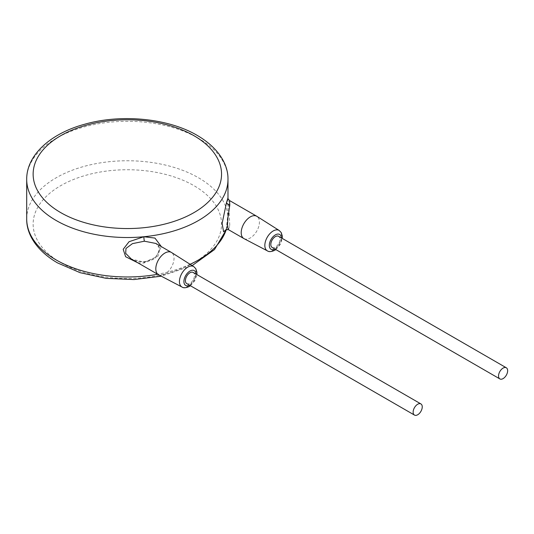 <?xml version="1.0" encoding="UTF-8"?>
<svg xmlns="http://www.w3.org/2000/svg" width="534" height="534" viewBox="0 0 534 534"><rect width="100%" height="100%" fill="white"/><g stroke="black" fill="none" stroke-linecap="round" stroke-linejoin="round"><path stroke-width="0.4" stroke-dasharray="2.67 2" d="M226.242 229.533L227.985 213.406L227.985 198.007M137.952 262.868L143.866 263.028L155.287 258.543L161.355 246.635M144.4 262.234L157.937 256.227L159.986 248.604L155.841 243.451C158.238 245.633 160.994 246.014 157.71 253.93C155.554 257.882 151.015 260.458 144.087 261.66A3.217 0.434 84.5 0 1 144.4 262.234L131.291 259.023C135.082 261.159 139.347 262.034 144.087 261.66A3.217 0.434 84.5 0 0 143.866 263.028M158.631 274.81A12.883 7.436 120 0 0 164.919 274.082A12.883 7.436 120 0 0 173.29 262.875A12.883 7.436 120 0 0 171.514 252.502M186.746 283.607A6.441 3.718 120 0 0 189.971 283.287A6.441 3.718 120 0 0 194.176 277.607A6.441 3.718 120 0 0 193.188 272.447M228.358 229.607L229.794 226.082L228.946 207.679L228.906 202.586L229.567 200.557M244.031 238.651A12.883 7.436 120 0 0 250.312 237.924A12.883 7.436 120 0 0 258.69 226.716A12.883 7.436 120 0 0 256.907 216.343M272.146 247.449A6.441 3.718 120 0 0 275.364 247.129A6.441 3.718 120 0 0 279.576 241.455A6.441 3.718 120 0 0 278.588 236.295M60.729 262.581A94.204 54.388 180 0 1 60.729 185.665A94.204 54.388 180 0 1 193.955 185.665A94.204 54.388 180 0 1 193.955 262.581A94.204 54.388 180 0 1 60.729 262.581M26.7 218.86A100.639 58.106 180 0 1 88.831 165.18A100.639 58.106 180 0 1 198.508 177.775A100.639 58.106 180 0 1 227.985 218.86A100.639 58.106 180 0 1 226.616 228.405A100.639 58.106 180 0 1 226.276 229.52M190.097 264.29A100.639 58.106 180 0 1 157.684 274.262M227.985 179.417A100.639 58.106 0 0 0 198.508 138.333A100.639 58.106 0 0 0 88.831 125.737A100.639 58.106 0 0 0 26.7 179.417M182.021 287.038A11.781 6.802 120 0 0 187.768 286.378A11.781 6.802 120 0 0 195.424 276.125A11.781 6.802 120 0 0 193.795 266.64M189.57 285.229A8.564 4.946 120 0 0 189.971 285.016A8.564 4.946 120 0 0 196.011 274.076M226.616 228.405A3.217 2.597 16.1 0 1 226.696 227.824M225.875 229.794L226.703 227.818A3.217 2.597 16.1 0 1 229.794 226.082M267.421 250.88A11.781 6.802 120 0 0 273.168 250.219A11.781 6.802 120 0 0 280.824 239.966A11.781 6.802 120 0 0 279.195 230.481M274.963 249.078A8.564 4.946 120 0 0 275.364 248.864A8.564 4.946 120 0 0 281.405 237.917M226.703 227.818C227.658 223.779 228.085 218.973 227.985 213.4L227.985 218.86L226.496 229.426M192.16 265.598L161.275 276.191M190.444 285.737L194.763 280.791L196.886 274.583M275.844 249.585L280.163 244.632L282.286 238.424"/><path stroke-width="0.8" d="M161.355 246.635L154.947 238.077L143.866 236.736A100.639 58.106 0 0 0 227.985 179.417L227.985 198.007L226.616 202.106L222.111 223.466L223.606 231.816L226.242 229.533M227.985 179.417C228.298 164.359 218.333 147.671 197.173 135.382C168.177 118.228 121.151 113.695 84.479 124.288C50.35 133.573 26.453 155.274 26.7 179.417A100.639 58.106 0 0 0 56.177 220.502A100.639 58.106 0 0 0 143.873 236.736L129.054 241.715L123.194 249.298L125.637 256.721L137.952 262.868M196.886 274.583L196.912 272.173L195.811 268.702L193.795 266.64L171.514 252.502A12.883 7.436 120 0 0 171.361 252.408L155.841 243.451L144.4 241.201L132.432 243.644L125.964 248.47L125.677 253.37L131.331 259.043M171.361 252.408A12.883 7.436 120 0 0 164.919 253.043A12.883 7.436 120 0 0 156.502 264.397A12.883 7.436 120 0 0 158.478 274.723A12.883 7.436 120 0 0 158.631 274.81L182.021 287.038C183.509 288.166 185.932 287.986 189.303 286.491L190.444 285.737M420.912 403.924L193.188 272.447A6.441 3.718 120 0 0 189.971 272.767A6.441 3.718 120 0 0 185.759 278.441A6.441 3.718 120 0 0 186.746 283.607L414.471 415.078A6.441 3.718 120 0 0 417.695 414.764A6.441 3.718 120 0 0 421.9 409.084A6.441 3.718 120 0 0 420.912 403.924A6.441 3.718 120 0 0 417.695 404.245A6.441 3.718 120 0 0 413.49 409.918A6.441 3.718 120 0 0 414.471 415.078M227.985 198.007C227.557 198.054 228.085 198.902 229.567 200.557L229.794 205.043L227.911 217.792L227.417 226.303L228.358 229.607L225.875 229.794M282.286 238.424L282.312 236.021L281.204 232.55L279.195 230.481L256.907 216.343A12.883 7.436 120 0 0 256.754 216.25A12.883 7.436 120 0 0 250.312 216.891A12.883 7.436 120 0 0 241.902 228.238A12.883 7.436 120 0 0 243.871 238.564A12.883 7.436 120 0 0 244.031 238.651L267.421 250.88C268.902 252.015 271.332 251.834 274.696 250.333L275.844 249.585M506.312 367.772L278.588 236.295A6.441 3.718 120 0 0 275.364 236.609A6.441 3.718 120 0 0 271.159 242.289A6.441 3.718 120 0 0 272.146 247.449L499.871 378.926A6.441 3.718 120 0 0 503.095 378.606A6.441 3.718 120 0 0 507.3 372.932A6.441 3.718 120 0 0 506.312 367.772A6.441 3.718 120 0 0 503.095 368.086A6.441 3.718 120 0 0 498.883 373.767A6.441 3.718 120 0 0 499.871 378.926M157.684 274.262A100.639 58.106 180 0 1 56.177 259.951A100.639 58.106 180 0 1 26.7 218.86L26.7 179.417M226.276 229.52A100.639 58.106 180 0 1 190.097 264.29M143.866 236.736A3.217 0.434 -95.5 0 0 144.4 241.201M193.795 266.64A11.781 6.802 120 0 0 187.768 267.14A11.781 6.802 120 0 0 180.031 277.647A11.781 6.802 120 0 0 182.021 287.038M196.011 274.076A8.564 4.946 120 0 0 189.971 271.038A8.564 4.946 120 0 0 183.916 281.291A8.564 4.946 120 0 0 189.57 285.229M226.616 202.106A3.217 2.597 -163.9 0 0 229.794 205.043M279.195 230.481A11.781 6.802 120 0 0 273.168 230.982A11.781 6.802 120 0 0 265.431 241.495A11.781 6.802 120 0 0 267.421 250.88M281.405 237.917A8.564 4.946 120 0 0 275.364 234.88A8.564 4.946 120 0 0 269.316 245.133A8.564 4.946 120 0 0 274.963 249.078M60.729 212.619A94.204 54.388 0 0 0 193.955 212.619A94.204 54.388 0 0 0 193.955 135.703A94.204 54.388 0 0 0 60.729 135.703A94.204 54.388 0 0 0 60.729 212.619M161.275 276.191L134.001 279.556L106.219 278.361L80.06 272.674L57.512 262.895C36.252 250.546 26.38 233.825 26.7 218.86M226.496 229.426L214.468 249.598L192.16 265.598M131.291 259.023L158.478 274.723M228.358 229.607L243.871 238.564M229.567 200.557L256.754 216.25"/></g></svg>
